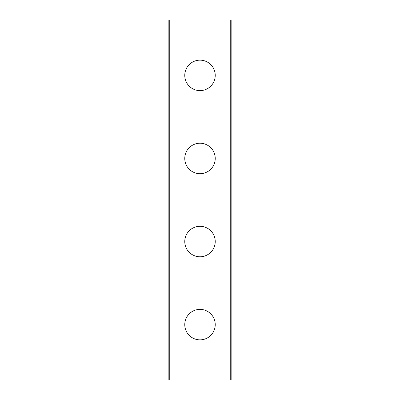 <?xml version="1.0" encoding="UTF-8"?>
<svg xmlns="http://www.w3.org/2000/svg" width="400" height="400" viewBox="0 0 400 400"><rect width="100%" height="100%" fill="white"/><g stroke="black" fill="none" stroke-linecap="round" stroke-linejoin="round"><path stroke-width="0.6" d="M184.77 324.615A15.23 15.23 0 0 1 200 309.385A15.23 15.23 0 0 1 215.23 324.615A15.23 15.23 0 0 1 200 339.845A15.23 15.23 0 0 1 184.77 324.615M184.77 241.54A15.23 15.23 0 0 1 200 226.31A15.23 15.23 0 0 1 215.23 241.54A15.23 15.23 0 0 1 200 256.77A15.23 15.23 0 0 1 184.77 241.54M184.77 158.46A15.23 15.23 0 0 1 200 143.23A15.23 15.23 0 0 1 215.23 158.46A15.23 15.23 0 0 1 200 173.69A15.23 15.23 0 0 1 184.77 158.46M184.77 75.385A15.23 15.23 0 0 1 200 60.155A15.23 15.23 0 0 1 215.23 75.385A15.23 15.23 0 0 1 200 90.615A15.23 15.23 0 0 1 184.77 75.385M169.26 20L168.155 20L168.155 380L231.845 380L231.845 20L169.26 20L169.26 380M230.74 20L230.74 380"/></g></svg>
